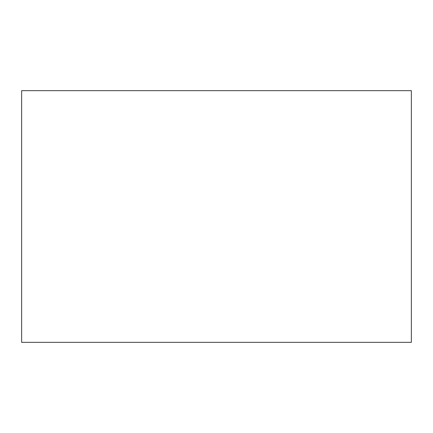 <?xml version="1.0" encoding="UTF-8"?>
<svg xmlns="http://www.w3.org/2000/svg" width="433" height="433" viewBox="0 0 433 433"><rect width="100%" height="100%" fill="white"/><g stroke="black" fill="none" stroke-linecap="round" stroke-linejoin="round"><path stroke-width="0.65" d="M411.35 342.341L21.65 342.341L411.35 342.341L411.35 90.659L21.65 90.659L411.35 90.659L411.35 342.341M21.65 90.659L21.65 342.341L21.65 90.659"/></g></svg>
